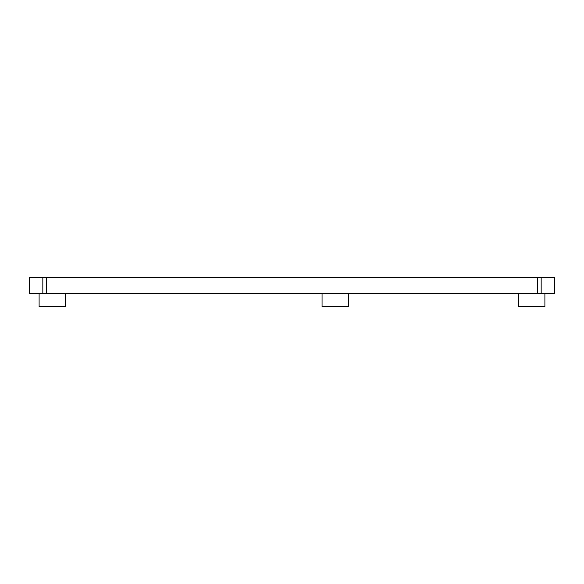 <?xml version="1.0" encoding="UTF-8"?>
<svg xmlns="http://www.w3.org/2000/svg" width="584" height="584" viewBox="0 0 584 584"><rect width="100%" height="100%" fill="white"/><g stroke="black" fill="none" stroke-linecap="round" stroke-linejoin="round"><path stroke-width="0.88" d="M42.844 293.467L29.2 293.467L29.2 277.342L554.8 277.342L554.8 293.467L42.844 293.467L42.844 277.342M518.512 293.467L518.512 306.658L544.901 306.658L544.901 293.467M65.488 293.467L65.488 306.658L39.099 306.658L39.099 293.467M348.444 293.467L348.444 306.658L322.054 306.658L322.054 293.467M29.324 293.467L29.324 277.342M46.384 293.467L46.384 277.342M537.616 277.342L537.616 293.467M541.156 293.467L541.156 277.342M554.676 277.342L554.676 293.467"/></g></svg>
